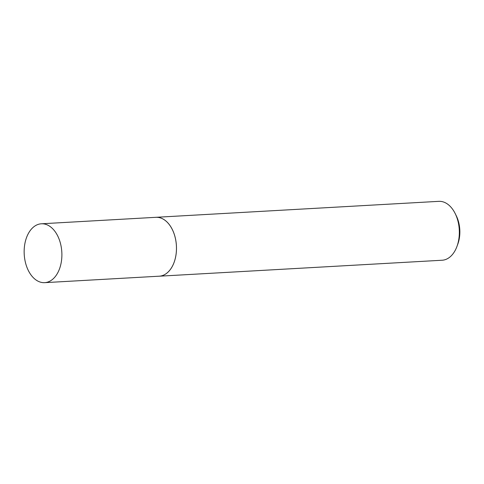 <?xml version="1.0" encoding="UTF-8"?>
<svg xmlns="http://www.w3.org/2000/svg" width="484" height="484" viewBox="0 0 484 484"><rect width="100%" height="100%" fill="white"/><g stroke="black" fill="none" stroke-linecap="round" stroke-linejoin="round"><path stroke-width="0.73" d="M44.25 282.668A29.476 18.828 -93.2 0 0 44.679 282.656A29.476 18.828 -93.2 0 0 61.837 252.497A29.476 18.828 -93.2 0 0 41.781 223.777A29.476 18.828 -93.2 0 0 41.358 223.789A29.476 18.828 -93.2 0 0 24.2 253.949A29.476 18.828 -93.2 0 0 44.25 282.668M44.679 282.656L159.254 276.189A29.476 18.828 -93.2 0 0 176.412 246.029A29.476 18.828 -93.2 0 0 156.362 217.31A29.476 18.828 -93.2 0 0 155.933 217.328A29.494 18.84 -93.2 0 0 155.376 217.358M158.698 276.219A29.494 18.84 -93.2 0 0 158.837 276.219A29.494 18.84 -93.2 0 0 159.266 276.201A29.494 18.84 -93.2 0 0 176.43 246.029A29.494 18.84 -93.2 0 0 156.368 217.292A29.494 18.84 -93.2 0 0 155.945 217.31L41.358 223.789M455.154 213.492L456.243 215.689A25.446 16.256 86.8 0 1 457.846 244.015L457.005 246.32A29.494 18.84 -93.2 0 0 455.154 213.492A29.494 18.84 -93.2 0 0 439.23 201.332A29.494 18.84 -93.2 0 0 438.8 201.344L155.945 217.31M159.266 276.201L442.128 260.235A29.494 18.84 -93.2 0 0 457.005 246.32"/></g></svg>
